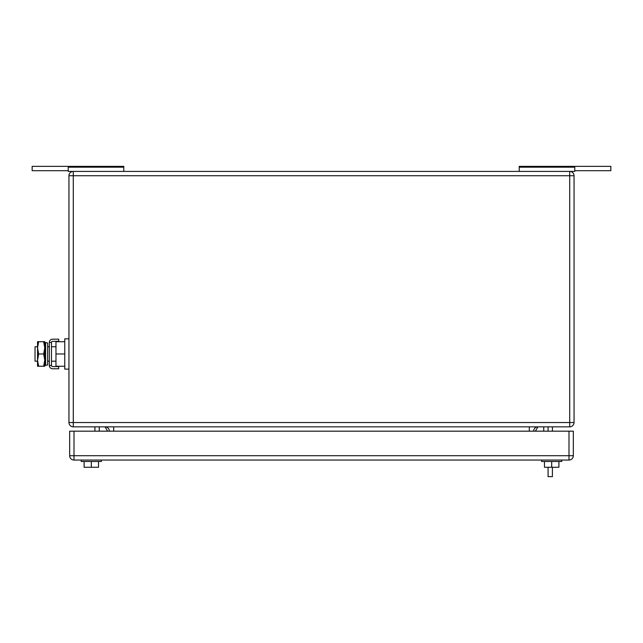 <?xml version="1.0" encoding="UTF-8"?>
<svg xmlns="http://www.w3.org/2000/svg" width="643" height="643" viewBox="0 0 643 643"><rect width="100%" height="100%" fill="white"/><g stroke="black" fill="none" stroke-linecap="round" stroke-linejoin="round"><path stroke-width="0.96" d="M574.77 170.692L610.85 170.692L610.85 166.36L519.214 166.36L519.214 171.416M574.77 166.36L574.77 171.416L68.23 171.416L68.23 166.36L32.15 166.36L32.15 170.692L68.23 170.692M519.214 167.172L574.77 167.172M68.23 166.36L123.786 166.36L123.786 171.416M123.786 167.172L68.23 167.172M99.255 431.18L99.255 426.848M107.63 431.18L105.026 426.848A4.332 4.332 0 0 1 109.358 431.18M543.745 431.18L543.745 426.848M535.37 431.18L537.974 426.848A4.332 4.332 0 0 0 533.642 431.18A4.332 4.332 0 0 1 537.974 426.848A4.332 4.332 0 0 0 533.642 431.18M94.923 426.848L94.923 431.18M574.046 422.523L574.046 175.74L73.278 175.74L73.278 171.416A4.332 4.332 0 0 0 68.954 175.74L68.954 422.523A4.332 4.332 0 0 0 73.278 426.848L569.722 426.848A4.332 4.332 0 0 0 574.046 422.523L569.722 422.523L569.722 426.848M574.046 175.74A4.332 4.332 0 0 0 569.722 171.416L569.722 422.523L73.278 422.523L73.278 426.848M101.417 460.042L101.417 461.481L81.219 461.481L81.219 460.042M98.532 461.481L98.532 467.26L91.322 467.26L91.322 461.481M91.322 467.26L84.104 467.26L84.104 461.481M551.678 461.481L551.678 467.26L558.912 467.26L558.912 461.481M551.678 467.26L544.46 467.26L544.452 461.481L544.46 464.375M541.583 461.481L541.583 460.042L541.583 461.481L561.781 461.481L561.781 460.042L561.781 461.481M558.896 464.375L558.896 461.481M573.331 455.71L573.331 431.18L74.001 431.18L74.001 460.042L568.999 460.042A4.332 4.332 0 0 0 573.331 455.71L568.999 455.71L568.999 460.042M74.001 460.042A4.332 4.332 0 0 1 69.669 455.71L69.669 431.18L74.001 431.18M37.543 346.754L35.035 346.754L35.035 361.189L37.543 361.189M64.766 366.237L55.965 366.237L55.965 341.706L64.766 341.706M68.954 338.821L64.766 338.821L64.766 353.971L55.965 353.971M64.766 353.971L64.766 369.122L68.954 369.122M58.706 368.76L58.706 366.598L52.589 366.598A1.101 1.101 0 0 1 51.488 365.497L49.326 365.497A3.263 3.263 0 0 0 52.589 368.76L58.706 368.76M51.488 342.438A1.101 1.101 0 0 1 52.589 341.345L58.706 341.345L58.706 339.183L52.589 339.183A3.263 3.263 0 0 0 49.326 342.438L51.488 342.438L51.488 365.497M49.326 342.438L49.326 365.497M38.644 341.706L37.543 347.839L37.543 341.706L44.761 341.706L44.761 366.237L37.543 366.237L37.543 347.839L38.644 353.971L37.551 360.353L38.644 366.237M38.644 353.971L43.668 353.971L44.761 360.104L43.668 366.237M43.668 341.706L44.761 347.839L43.668 353.971M47.646 363.6L47.646 364.943L45.597 365.369L45.597 342.566L47.646 343L47.646 363.6M45.597 342.566L44.906 345.894L44.906 362.049L45.597 365.369M552.401 467.26L552.401 476.64L548.077 476.64L548.077 467.26M548.077 426.848L548.077 431.18M552.401 431.18L552.401 426.848M68.954 175.74L73.278 175.74L73.278 422.523L68.954 422.523M529.31 426.848L529.31 431.18M113.69 431.18L113.69 426.848M69.669 455.71L568.999 455.71L568.999 431.18M47.646 346.754L49.326 346.754M51.488 346.754L55.965 346.754M47.646 361.189L49.326 361.189M51.488 361.189L55.965 361.189"/></g></svg>
